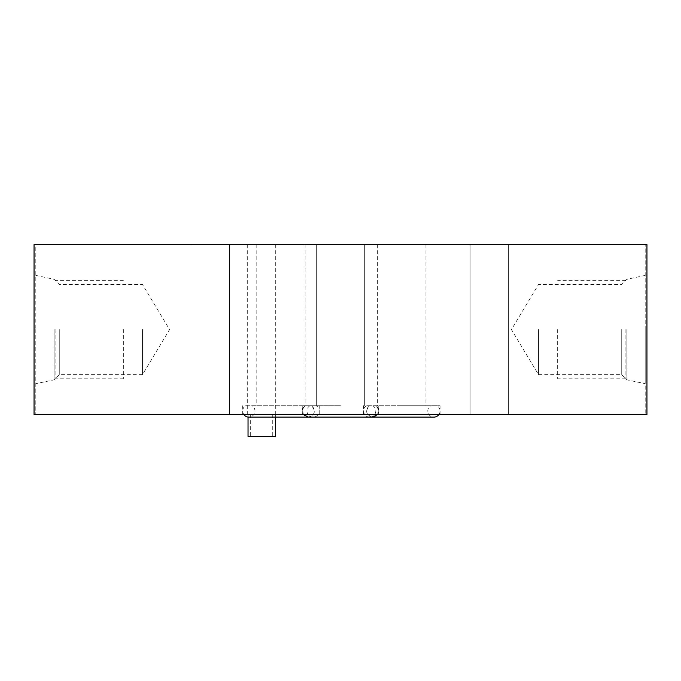 <?xml version="1.0" encoding="UTF-8"?>
<svg xmlns="http://www.w3.org/2000/svg" width="681" height="681" viewBox="0 0 681 681"><rect width="100%" height="100%" fill="white"/><g stroke="black" fill="none" stroke-linecap="round" stroke-linejoin="round"><path stroke-width="0.51" stroke-dasharray="3.4 2.55" d="M340.5 414.482L302.236 414.482L340.5 414.482M340.5 405.731L302.236 405.731L340.5 405.731M34.05 244.624L34.05 414.482L34.05 329.553L34.05 414.482L646.95 414.482L646.95 244.624L646.95 329.553L646.95 244.624L34.05 244.624L34.05 329.553L34.05 244.624L35.804 244.624L35.804 329.553L35.804 244.624M210.216 414.482L229.48 414.482L210.216 414.482M489.35 414.482L508.613 414.482L489.35 414.482M261.7 414.482L275.711 414.482L261.7 414.482M401.79 414.482L440.054 414.482L401.79 414.482M280.964 414.482L319.227 414.482L280.964 414.482M489.35 244.624L508.613 244.624L489.35 244.624M210.216 244.624L229.48 244.624L210.216 244.624M261.7 244.624L275.711 244.624L261.7 244.624M340.5 244.624L364.667 244.624L340.5 244.624M401.79 244.624L425.957 244.624L401.79 244.624M280.964 244.624L305.131 244.624L280.964 244.624M401.79 405.731L440.054 405.731L401.79 405.731M437.083 405.731L366.497 405.731L437.083 405.731A6.129 6.129 0 0 1 438.956 414.482M430.767 405.731L372.813 405.731L430.767 405.731A6.129 6.129 0 0 0 433.925 417.112L369.655 417.112A6.129 6.129 0 0 1 366.497 405.731M372.813 405.731A6.129 6.129 0 0 1 369.655 417.112M280.964 405.731L319.227 405.731L280.964 405.731M245.671 405.731L316.248 405.731L245.671 405.731A6.129 6.129 0 0 0 243.798 414.482M251.987 405.731L309.94 405.731L251.987 405.731A6.129 6.129 0 0 1 248.829 417.112M309.94 405.731A6.129 6.129 0 0 0 313.098 417.112A6.129 6.129 0 0 0 316.248 405.731M35.804 329.553L35.804 414.482L35.804 329.553M54.097 329.553L54.097 379.819L54.097 329.553M59.273 329.553L59.273 374.644L59.273 329.553M142.448 329.553L142.448 374.644L142.448 329.553M646.95 414.482L646.95 329.553L646.95 414.482L645.196 414.482L645.196 244.624L645.196 414.482M645.196 329.553L645.196 383.709L645.196 329.553M626.903 329.553L626.903 379.819L626.903 329.553M621.727 329.553L621.727 374.644L621.727 329.553M538.552 329.553L538.552 374.644L538.552 329.553M248.037 436.376L275.354 436.376M261.7 436.376L250.668 436.376L261.7 436.376M557.645 329.553L557.645 378.806L557.645 329.553M625.89 329.553L625.89 378.806L625.89 329.553M123.355 329.553L123.355 378.806L123.355 329.553M55.11 329.553L55.11 378.806L55.11 329.553M302.236 414.482L302.236 405.731L302.236 414.482M508.613 244.624L508.613 414.482L508.613 244.624M470.086 244.624L470.086 414.482L470.086 244.624M229.48 244.624L229.48 414.482L229.48 244.624M190.952 244.624L190.952 414.482L190.952 244.624M275.711 244.624L275.711 414.482M247.688 244.624L247.688 414.482M364.667 244.624L364.667 405.731L364.667 244.624M378.764 414.482L378.764 405.731L378.764 414.482M316.333 244.624L316.333 405.731L316.333 244.624M303.334 414.482L302.466 409.315L305.207 405.731C301.368 407.459 300.1 415.708 308.365 417.112L340.5 417.112L308.365 417.112C313.43 416.176 315.26 413.231 313.864 408.277L311.523 405.731C316.12 411.094 315.065 414.882 308.365 417.112L372.635 417.112C380.9 415.708 379.632 407.459 375.793 405.731L378.534 409.315L377.666 414.482M369.477 405.731L367.136 408.277C365.74 413.231 367.57 416.176 372.635 417.112L340.5 417.112L372.635 417.112C365.935 414.882 364.88 411.094 369.477 405.731M425.957 244.624L425.957 405.731M440.054 414.482L440.054 405.731M363.526 414.482L363.526 405.731M377.623 244.624L377.623 405.731M305.131 244.624L305.131 405.731M319.227 414.482L319.227 405.731M242.7 414.482L242.7 405.731M256.797 244.624L256.797 405.731M34.05 414.482L35.804 414.482M35.804 275.405L54.097 279.295L59.273 284.462L142.448 284.462L169.543 329.553L142.448 374.644L59.273 374.644L54.097 379.819L35.804 383.709M645.196 244.624L646.95 244.624M645.196 275.405L626.903 279.295L621.727 284.462L538.552 284.462L511.457 329.553L538.552 374.644L621.727 374.644L626.903 379.819L645.196 383.709M275.354 414.482L275.354 417.112M248.037 414.482L248.037 417.061M250.668 414.482L250.668 436.376M272.732 414.482L272.732 436.376M625.89 378.806L557.645 378.806M625.89 280.308L557.645 280.308M123.355 378.806L55.11 378.806M123.355 280.308L55.11 280.308"/><path stroke-width="1.02" d="M34.05 414.482L646.95 414.482L646.95 244.624L34.05 244.624L34.05 414.482M438.956 414.482A6.129 6.129 0 0 1 433.925 417.112L369.655 417.112M243.798 414.482A6.129 6.129 0 0 0 248.829 417.112L313.098 417.112L248.829 417.112M275.354 417.112L275.354 436.376L248.037 436.376L248.037 417.061M377.666 414.482L372.635 417.112L308.365 417.112L303.334 414.482"/></g></svg>
